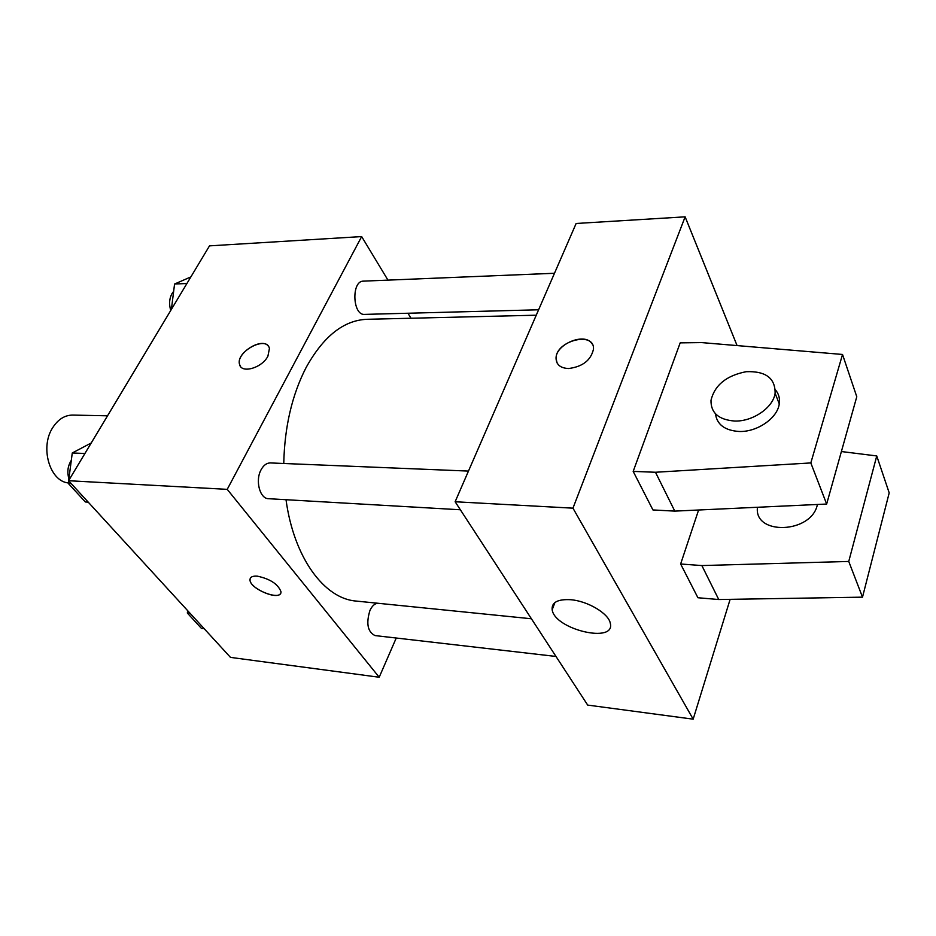 <?xml version="1.0" encoding="UTF-8"?>
<svg xmlns="http://www.w3.org/2000/svg" width="936" height="936" viewBox="0 0 936 936"><rect width="100%" height="100%" fill="white"/><g stroke="black" fill="none" stroke-linecap="round" stroke-linejoin="round"><path stroke-width="1.4" d="M107.535 415.806L72.692 415.081C64.818 415.128 58.196 419.269 52.825 427.495C39.721 446.952 49.596 481.303 68.351 482.941M396.244 638.024L379.197 677.243L230.478 657.388L68.585 480.718L209.5 245.864L361.659 236.574L387.96 280.121M379.197 677.243L227.226 489.352L68.585 480.718M257.365 576.166C270.153 578.928 278.027 584.099 280.964 591.681C281.993 601.801 249.491 589.224 249.994 579.735C250.123 577.021 252.58 575.827 257.365 576.166M536.246 315.198L366.912 319.305C343.723 320.241 323.47 336.293 306.142 367.462C292.044 394.863 284.579 426.875 283.76 463.484M286.018 499.719C293.846 557.809 324.347 598.759 356.148 601.064L531.414 618.766M407.956 313.244L410.986 318.24M227.226 489.352L361.659 236.574M377.933 603.264C374.786 603.474 372.118 605.861 369.942 610.447C365.964 623.54 367.661 631.917 375.032 635.579L555.984 656.452M468.48 471.077L270.387 462.934C266.701 462.922 263.601 465.204 261.085 469.767C255.013 480.484 259.834 498.841 268.562 498.701L460.36 509.769M538.61 309.781L364.572 314.391C352.509 315.607 351.234 280.788 363.379 281.139L554.486 273.265M267.907 356.195C262.068 368 241.336 373.932 239.569 364.432C235.357 351.819 266.854 334.959 269.428 348.508L267.907 356.195M240.517 366.432L239.569 364.443C235.673 353.235 262.489 336.504 268.492 346.425M280.671 593.167C277.887 600.701 249.421 588.206 250.006 579.735L250.31 578.284M730.127 599.344L693.167 719.164L587.691 705.089L455.13 501.755L576.131 223.482L685.129 216.836L737.077 345.583M570.632 599.707C587.504 600.947 608.54 613.419 610.26 623.107C616.052 644.015 554.826 629.6 552.17 609.792C551.444 602.41 557.599 599.04 570.632 599.707M693.167 719.164L572.961 508.166L455.13 501.755M568.573 368.527C560.652 368.152 556.475 364.865 556.066 358.64C555.212 340.868 594.828 330.63 593.471 349.198C590.897 360.313 582.601 366.748 568.573 368.527M572.961 508.166L685.129 216.836M592.032 343.851C585.222 331.835 555.188 344.296 556.066 358.652L557.084 362.946M842.529 354.463L856.779 396.735L826.652 504.048L674.786 511.115L652.93 509.945L633.181 471.393L680.179 342.868L701.661 342.599L842.529 354.463L810.822 462.934L655.481 472.259L633.181 471.393M680.636 563.999L701.86 565.566L848.753 561.448L876.751 455.949L889.2 492.886L862.501 597.156L718.743 599.531L697.917 597.741L680.636 563.999L698.607 510.003M757.458 507.265C753.714 535.684 811.793 533.684 817.409 504.469M876.751 455.949L841.394 451.538M775.359 389.774C778.764 393.752 780.062 398.443 779.267 403.872C777.465 418.24 757.002 432.268 739.007 431.473C724.792 430.455 716.929 424.546 715.455 413.759M734.561 421.036C718.591 419.726 710.74 412.811 710.997 400.269C714.73 385.094 726.453 375.57 746.156 371.697C765.648 370.96 775.3 378.132 775.113 393.237C773.265 407.628 752.649 421.762 734.561 421.036M718.743 599.531L701.86 565.566M862.501 597.156L848.753 561.448M826.652 504.048L810.822 462.934M674.786 511.115L655.481 472.259M171.393 309.383L174.564 284.029L190.874 276.904M186.919 283.491L174.564 284.029M173.651 291.377L172.06 293.471C169.299 298.549 168.866 304.2 170.761 310.424M88.241 502.164L85.352 501.977L68.293 483.397L68.632 480.776M68.656 480.601L72.271 452.977L91.237 442.974M71.194 483.561L68.293 483.397M84.93 453.48L72.271 452.977M71.311 460.36L70.691 461.308C67.661 466.76 67.064 472.575 68.901 478.729M204.212 628.711L201.427 628.384L187.352 613.045L187.645 610.635M190.148 613.372L187.352 613.045M552.17 609.792L554.919 602.527M775.113 393.237L779.267 403.872"/></g></svg>
